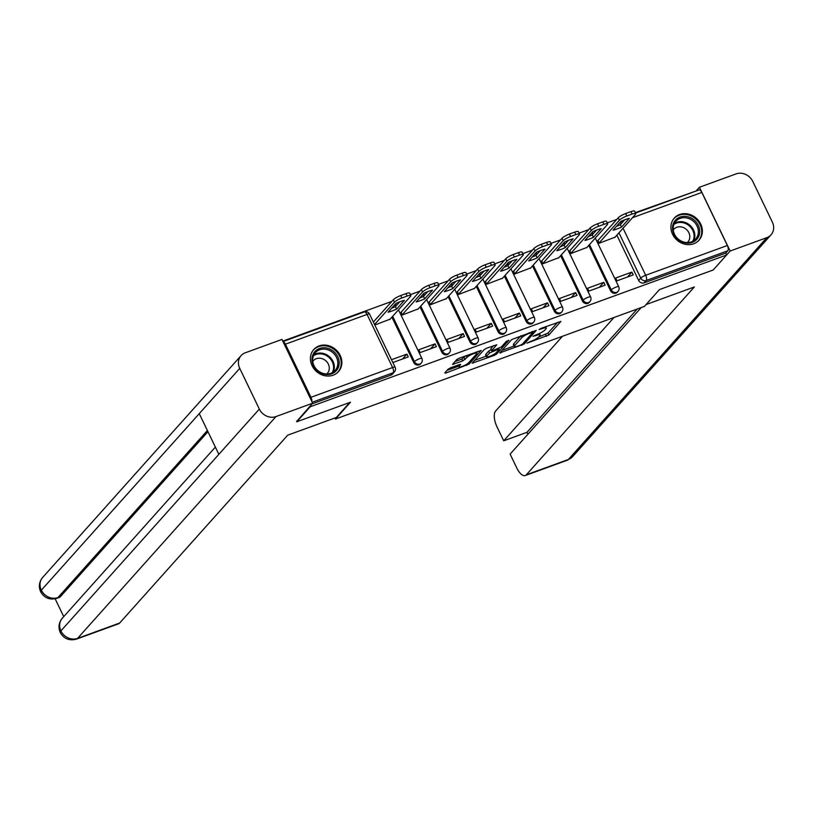 <?xml version="1.0" encoding="UTF-8"?>
<svg xmlns="http://www.w3.org/2000/svg" width="813" height="813" viewBox="0 0 813 813"><rect width="100%" height="100%" fill="white"/><g stroke="black" fill="none" stroke-linecap="round" stroke-linejoin="round"><path stroke-width="1.22" d="M526.865 343.167L548.877 334.997L560.909 321.409L540.889 328.422L539.11 329.57L542.393 328.574A6.677 1.352 154.3 0 1 546.295 328.046A6.677 1.352 154.3 0 1 545.94 328.879L544.944 329.987A6.677 1.352 154.3 0 1 537.159 334.417L533.023 336.277L536.234 335.454A6.677 1.352 154.3 0 1 540.137 334.936A6.677 1.352 154.3 0 1 539.781 335.769L538.785 336.877A6.677 1.352 154.3 0 1 531.001 341.308L526.865 343.167M693.682 243.778A16.585 14.583 41.8 0 0 699.007 240.201A16.585 14.583 41.8 0 0 698.824 220.953A16.585 14.583 41.8 0 0 679.597 214.52A16.585 14.583 41.8 0 0 674.282 218.097A16.585 14.583 41.8 0 0 674.455 237.345A16.585 14.583 41.8 0 0 693.682 243.778M333.167 375.189A16.585 14.583 41.8 0 0 338.493 371.612A16.585 14.583 41.8 0 0 338.31 352.364A16.585 14.583 41.8 0 0 319.092 345.921A16.585 14.583 41.8 0 0 313.767 349.499A16.585 14.583 41.8 0 0 313.94 368.746A16.585 14.583 41.8 0 0 333.167 375.189M450.524 367.822L448.095 369.204L444.752 372.943L445.849 373.045L469.162 364.051L481.194 350.454L459.101 358.228L456.672 359.62L452.516 364.397L462.668 360.972L467.109 357.344A5.579 1.128 154.3 0 1 472.495 354.082A5.579 1.128 154.3 0 1 476.875 353.198A5.579 1.128 154.3 0 1 476.57 353.899L468.725 362.669A5.579 1.128 154.3 0 1 463.329 365.941A5.579 1.128 154.3 0 1 458.959 366.815A5.579 1.128 154.3 0 1 459.254 366.124L460.676 364.397L459.457 364.57L450.524 367.822M641.203 307.578L510.117 454.111L516.844 468.085A12.754 5.498 -110 0 0 525.259 475.544A12.754 5.498 -110 0 0 526.316 474.822L568.399 459.477L766.811 237.66L730.135 251.034L713.194 269.997L659.475 289.58L644.424 306.399L335.464 419.02L350.515 402.191L296.796 421.774L310.231 406.754L726.629 254.987L725.724 253.107L727.818 250.77L646.162 280.536A4.248 3.74 -138.2 0 1 640.746 278.097L618.957 232.823M499.771 352.893L524.192 343.99L536.224 330.403L511.702 339.56L499.771 352.893M494.243 355.403L472.15 363.177L484.182 349.59L486.621 348.208L496.773 344.783L491.824 350.454L492.932 350.545L501.286 346.999L506.326 341.369L508.877 340.281L496.682 354.021L494.243 355.403L493.776 354.427M695.867 191.075L635.339 212.63M616.813 219.378L607.22 222.884M588.693 229.632L579.09 233.128M560.574 239.886L550.97 243.382M532.454 250.13L522.85 253.626M504.334 260.384L494.731 263.879M476.215 270.627L466.611 274.123M448.095 280.881L438.492 284.377M419.975 291.125L410.372 294.631M391.856 301.379L282.782 341.135M311.836 401.48A4.248 1.829 -110 0 0 310.962 397.283L285.414 344.194A4.248 1.829 -110 0 0 283.046 341.673M296.796 421.774L296.542 421.225M310.231 406.754L309.966 406.215M725.724 253.107L644.069 282.873A4.248 3.74 -138.2 0 1 638.652 280.434L616.864 235.16M635.542 213.067L699.007 189.937A4.248 1.829 70 0 1 701.812 192.427L727.361 245.506A4.248 1.829 70 0 1 727.818 250.77M598.083 240.323L598.968 243.311L615.075 237.162M631.884 272.101L615.665 278.005L617.016 280.82L633.246 274.906L631.884 272.101L627.504 276.999L617.016 280.82M605.126 285.16L603.764 282.345L599.384 287.253L588.897 291.074L605.126 285.16M569.964 250.567L570.838 253.554L586.956 247.416M603.764 282.345L587.545 288.259L588.897 291.074M577.006 295.414L575.645 292.599L571.265 297.497L560.777 301.318L577.006 295.414M541.844 260.821L542.718 263.808L558.836 257.66M575.645 292.599L559.425 298.513L560.777 301.318M548.877 305.658L547.525 302.843L543.145 307.751L532.657 311.572L548.877 305.658M513.725 271.064L514.599 274.052L530.716 267.914M547.525 302.843L531.306 308.757L532.657 311.572M519.405 313.096L503.186 319.011L504.538 321.826L520.757 315.911L519.405 313.096L515.025 317.995L504.538 321.816M485.605 281.318L486.479 284.306L502.597 278.158M492.637 326.155L491.286 323.34L486.896 328.249L476.418 332.07L492.637 326.155M457.485 291.572L458.359 294.55L474.477 288.412M491.286 323.34L475.066 329.255L476.418 332.07M464.518 336.409L463.166 333.594L458.776 338.503L448.298 342.324L464.518 336.409M429.366 301.816L430.24 304.804L446.357 298.656M463.166 333.594L446.947 339.509L448.298 342.324M436.398 346.663L435.046 343.848L430.656 348.747L420.179 352.568L436.398 346.663M401.236 312.07L402.12 315.058L418.238 308.91M435.046 343.848L418.827 349.753L420.179 352.568M408.278 356.907L406.927 354.092L402.537 359L392.862 362.527L408.278 356.907M374.803 325.007L390.118 319.163M413.695 362.435L414.437 361.602A4.248 3.74 -138.2 0 0 421.215 363.126L420.463 363.95A4.248 3.74 41.8 0 1 413.695 362.435L391.907 317.161M441.815 352.181L442.557 351.348A4.248 3.74 -138.2 0 0 449.335 352.872L448.593 353.706A4.248 3.74 41.8 0 1 441.815 352.181L420.026 306.908M469.934 341.927L470.676 341.104A4.248 3.74 -138.2 0 0 477.455 342.619L476.713 343.452A4.248 3.74 41.8 0 1 469.934 341.927L448.146 296.654M498.054 331.684L498.796 330.85A4.248 3.74 -138.2 0 0 505.574 332.375L504.832 333.208A4.248 3.74 41.8 0 1 498.054 331.684L476.266 286.41M526.174 321.43L526.915 320.607A4.248 3.74 -138.2 0 0 533.694 322.121L532.952 322.954A4.248 3.74 41.8 0 1 526.174 321.43L504.385 276.156M554.293 311.186L555.035 310.353A4.248 3.74 -138.2 0 0 561.813 311.877L561.072 312.7A4.248 3.74 41.8 0 1 554.293 311.186L532.505 265.912M582.413 300.932L583.155 300.109A4.248 3.74 -138.2 0 0 589.933 301.623L589.191 302.456A4.248 3.74 41.8 0 1 582.413 300.932L560.624 255.658M610.533 290.688L611.274 289.855A4.248 3.74 -138.2 0 0 618.053 291.379L617.311 292.202A4.248 3.74 41.8 0 1 610.533 290.688L588.744 245.414M335.464 419.02L334.956 417.953M312.04 403.888L390.982 375.118A4.248 3.74 41.8 0 0 392.344 374.204L394.437 371.866A4.248 3.74 -138.2 0 1 393.075 372.781L312.202 402.262M406.927 354.092L391.51 359.712M538.653 337.009L547.972 333.117L557.627 322.324M502.038 350.362L514.029 345.992M520.737 345.047L522.444 344.082L532.911 332.375L529.568 333.249A6.677 1.352 154.3 0 0 521.783 337.68L514.629 345.677A6.677 1.352 154.3 0 0 514.273 346.511A6.677 1.352 154.3 0 0 518.176 345.982L520.737 345.047M521.011 335.667A6.677 1.352 154.3 0 0 520.879 335.81L521.783 337.68M514.273 346.511L513.379 344.631A6.677 1.352 154.3 0 1 513.725 343.808L520.879 335.81M486.204 356.135L474.528 360.393M493.491 345.698L490.808 348.838L491.713 350.708M486.804 356.064A5.579 1.128 154.3 0 0 486.509 356.755A5.579 1.128 154.3 0 0 490.879 355.87A5.579 1.128 154.3 0 0 496.265 352.608L499.04 349.519L497.932 349.417L489.568 352.964L486.804 356.064L485.9 354.183A5.579 1.128 154.3 0 0 485.605 354.875L486.509 356.755M485.9 354.183L488.664 351.094L491.204 349.661M454.894 361.602L461.774 359.102L465.981 355.728M476.662 352.781L477.922 351.368M447.008 370.413L458.654 366.175M621.518 227.101L629.333 218.372A13.282 2.693 154.3 0 0 620.858 221.451L613.043 230.191A13.282 2.693 154.3 0 0 621.518 227.101L620.339 224.673L624.658 219.845M614.709 237.569L635.451 214.378A6.382 1.291 154.3 0 0 635.796 213.585A6.382 1.291 154.3 0 0 632.067 214.083L626.843 215.994A6.382 1.291 154.3 0 0 619.415 220.221L598.896 243.158M616.549 226.278A13.282 2.693 154.3 0 0 620.339 224.673M597.718 240.729L618.236 217.782A6.382 1.291 -25.7 0 1 625.675 213.555L630.898 211.644A6.382 1.291 -25.7 0 1 634.618 211.146L635.796 213.585M593.399 237.355L601.214 228.616A13.282 2.693 154.3 0 0 592.738 231.705L584.923 240.445A13.282 2.693 154.3 0 0 593.399 237.355L592.22 234.916L596.539 230.099M586.59 247.813L607.331 224.632A6.382 1.291 154.3 0 0 607.677 223.829A6.382 1.291 154.3 0 0 603.947 224.337L598.724 226.238A6.382 1.291 154.3 0 0 591.295 230.475L570.777 253.412M588.429 236.522A13.282 2.693 154.3 0 0 592.22 234.916M569.598 250.973L590.116 228.036A6.382 1.291 -25.7 0 1 597.555 223.799L602.779 221.898A6.382 1.291 -25.7 0 1 606.498 221.39L607.677 223.829M565.279 247.609L573.094 238.87A13.282 2.693 154.3 0 0 564.618 241.959L556.803 250.699A13.282 2.693 154.3 0 0 565.279 247.609L564.1 245.17L568.419 240.343M558.47 258.067L579.212 234.876A6.382 1.291 154.3 0 0 579.557 234.083A6.382 1.291 154.3 0 0 575.828 234.581L570.604 236.492A6.382 1.291 154.3 0 0 563.175 240.729L542.657 263.666M560.309 246.776A13.282 2.693 154.3 0 0 564.1 245.17M541.478 261.227L561.996 238.29A6.382 1.291 -25.7 0 1 569.425 234.053L574.659 232.142A6.382 1.291 -25.7 0 1 578.378 231.644L579.557 234.083M646.081 304.55L694.353 286.959L526.316 474.822M562.505 336.267L495.615 411.043A12.754 5.498 -110 0 0 496.987 426.825L503.714 440.798L614.008 317.487M766.811 237.66A13.079 11.494 41.8 0 0 771.009 234.845A13.079 11.494 41.8 0 0 772.35 222.091L752.757 181.38A13.079 11.494 41.8 0 0 736.121 173.891L699.444 187.254L730.135 251.034M637.26 309.011L526.966 432.323L527.891 434.244M526.966 432.323L503.714 440.798M699.444 187.254L696.091 190.994M349.763 402.465L336.369 417.445L287.7 435.179L119.653 623.043A12.754 5.498 70 0 1 118.607 623.774L76.513 639.109A12.754 5.498 70 0 0 77.56 638.388L119.653 623.043M239.744 368.37L199.256 413.644L218.849 454.345L259.337 409.081L239.744 368.37A13.079 11.494 41.8 0 1 241.085 355.616A13.079 11.494 41.8 0 1 245.282 352.791L281.969 339.428L312.659 403.207L296.664 421.49M259.337 409.081A13.079 11.494 41.8 0 0 275.973 416.571L312.659 403.207M55.152 598.815L63.729 616.64M207.945 431.703L60.355 596.701A12.754 5.498 70 0 1 59.308 597.423L56.88 598.317L57.926 597.585L60.355 596.701M218.849 454.345L60.924 630.888L60.243 632.484C58.079 627.392 58.76 622.636 62.306 618.226A13.079 11.494 41.8 0 0 60.924 630.888A13.079 11.494 41.8 0 0 77.56 638.388L275.973 416.571M207.376 430.514L57.926 597.585A13.079 11.494 41.8 0 1 41.331 590.187L40.65 591.762C38.424 586.651 39.105 581.874 42.672 577.423A13.079 11.494 41.8 0 0 41.331 590.187L199.256 413.644M698.276 225.323A14.349 12.622 -138.2 0 1 692.198 242.416A14.349 12.622 -138.2 0 1 673.936 234.185A14.349 12.622 -138.2 0 1 680.014 217.091A14.349 12.622 -138.2 0 1 698.276 225.323M674.495 234.235A13.282 11.687 41.8 0 0 695.674 238.992A13.282 11.687 41.8 0 0 697.036 226.024A13.282 11.687 41.8 0 0 675.867 221.268A13.282 11.687 41.8 0 0 674.495 234.235M687.28 242.548A9.461 8.323 41.8 0 0 687.889 241.949A9.461 8.323 41.8 0 0 688.865 232.711A9.461 8.323 41.8 0 0 673.784 229.327A9.461 8.323 41.8 0 0 673.255 230.008M697.483 241.644A16.473 14.492 41.8 0 0 698.387 240.739A16.473 14.492 41.8 0 0 700.074 224.662A16.473 14.492 41.8 0 0 673.825 218.768A16.473 14.492 41.8 0 0 673.022 219.764M337.761 356.724A14.349 12.622 -138.2 0 1 331.684 373.817A14.349 12.622 -138.2 0 1 313.422 365.596A14.349 12.622 -138.2 0 1 319.499 348.492A14.349 12.622 -138.2 0 1 337.761 356.724M313.991 365.647A13.282 11.687 41.8 0 0 335.159 370.393A13.282 11.687 41.8 0 0 336.521 357.425A13.282 11.687 41.8 0 0 315.353 352.679A13.282 11.687 41.8 0 0 313.991 365.647M326.765 373.96A9.461 8.323 41.8 0 0 327.375 373.35A9.461 8.323 41.8 0 0 328.35 364.122A9.461 8.323 41.8 0 0 313.279 360.738A9.461 8.323 41.8 0 0 312.741 361.409M336.978 373.055A16.473 14.492 41.8 0 0 337.873 372.141A16.473 14.492 41.8 0 0 339.56 356.064A16.473 14.492 41.8 0 0 313.31 350.169A16.473 14.492 41.8 0 0 312.507 351.165M537.159 257.853L544.974 249.113A13.282 2.693 154.3 0 0 536.499 252.203L528.684 260.943A13.282 2.693 154.3 0 0 537.159 257.853L535.98 255.414L540.299 250.597M530.35 268.31L551.092 245.13A6.382 1.291 154.3 0 0 551.438 244.337A6.382 1.291 154.3 0 0 547.708 244.835L542.484 246.746A6.382 1.291 154.3 0 0 535.056 250.973L514.538 273.91M532.19 257.03A13.282 2.693 154.3 0 0 535.98 255.414M513.359 271.471L533.877 248.534A6.382 1.291 -25.7 0 1 541.306 244.307L546.539 242.396A6.382 1.291 -25.7 0 1 550.259 241.898L551.438 244.337M509.04 268.107L516.855 259.367A13.282 2.693 154.3 0 0 508.379 262.457L500.564 271.196A13.282 2.693 154.3 0 0 509.04 268.107L507.861 265.668L512.18 260.841M502.231 278.564L522.972 255.373A6.382 1.291 154.3 0 0 523.318 254.581A6.382 1.291 154.3 0 0 519.588 255.089L514.365 256.989A6.382 1.291 154.3 0 0 506.936 261.227L486.418 284.164M504.07 267.274A13.282 2.693 154.3 0 0 507.861 265.668M485.239 281.725L505.757 258.788A6.382 1.291 -25.7 0 1 513.186 254.55L518.42 252.65A6.382 1.291 -25.7 0 1 522.139 252.142L523.318 254.581M480.92 278.351L488.735 269.611A13.282 2.693 154.3 0 0 480.259 272.701L472.444 281.44A13.282 2.693 154.3 0 0 480.92 278.351L479.741 275.912L484.06 271.095M474.111 288.818L494.853 265.627A6.382 1.291 154.3 0 0 495.188 264.835A6.382 1.291 154.3 0 0 491.469 265.333L486.245 267.243A6.382 1.291 154.3 0 0 478.806 271.471L458.288 294.408M475.951 277.528A13.282 2.693 154.3 0 0 479.741 275.912M457.119 291.969L477.638 269.032A6.382 1.291 -25.7 0 1 485.066 264.804L490.3 262.894A6.382 1.291 -25.7 0 1 494.019 262.396L495.188 264.835M452.8 288.605L460.615 279.865A13.282 2.693 154.3 0 0 452.14 282.954L444.325 291.694A13.282 2.693 154.3 0 0 452.8 288.605L451.622 286.166L455.941 281.349M445.991 299.062L466.733 275.881A6.382 1.291 154.3 0 0 467.069 275.079A6.382 1.291 154.3 0 0 463.349 275.587L458.126 277.487A6.382 1.291 154.3 0 0 450.687 281.725L430.168 304.662M447.831 287.772A13.282 2.693 154.3 0 0 451.622 286.166M429 302.223L449.518 279.286A6.382 1.291 -25.7 0 1 456.947 275.048L462.18 273.148A6.382 1.291 -25.7 0 1 465.9 272.64L467.069 275.079M424.681 298.859L432.496 290.119A13.282 2.693 154.3 0 0 424.02 293.198L416.205 301.938A13.282 2.693 154.3 0 0 424.681 298.859L423.502 296.42L427.821 291.593M417.872 309.316L438.614 286.125A6.382 1.291 154.3 0 0 438.949 285.333A6.382 1.291 154.3 0 0 435.229 285.83L430.006 287.741A6.382 1.291 154.3 0 0 422.567 291.969L402.049 314.916M419.711 298.025A13.282 2.693 154.3 0 0 423.502 296.42M400.88 312.477L421.398 289.54A6.382 1.291 -25.7 0 1 428.827 285.302L434.061 283.391A6.382 1.291 -25.7 0 1 437.78 282.894L438.949 285.333M396.561 309.103L404.376 300.363A13.282 2.693 154.3 0 0 395.901 303.452L388.086 312.192A13.282 2.693 154.3 0 0 396.561 309.103L395.382 306.664L399.691 301.847M389.752 319.56L410.494 296.379A6.382 1.291 154.3 0 0 410.829 295.576A6.382 1.291 154.3 0 0 407.11 296.084L401.886 297.985A6.382 1.291 154.3 0 0 394.447 302.223L374.549 324.478M391.592 308.269A13.282 2.693 154.3 0 0 395.382 306.664M373.37 322.039L393.279 299.784A6.382 1.291 -25.7 0 1 400.707 295.546L405.941 293.645A6.382 1.291 -25.7 0 1 409.661 293.137L410.829 295.576M310.962 397.283L392.618 367.517L367.07 314.428L285.414 344.194M638.652 280.434L640.746 278.097A4.248 0.864 154.3 0 1 645.705 275.272L727.361 245.506M620.177 222.223L621 223.941M623.063 228.229L645.705 275.272A4.248 1.829 70 0 1 646.162 280.536L644.069 282.873M701.812 192.427L632.494 217.691M623.734 220.882L620.238 222.152M421.215 363.126A4.248 4.248 0 0 0 421.876 358.442A4.248 0.864 -25.7 0 0 419.386 358.777A4.248 0.864 -25.7 0 0 414.437 361.602L392.649 316.328M449.335 352.872A4.248 4.248 0 0 0 449.996 348.198A4.248 0.864 -25.7 0 0 447.516 348.533A4.248 0.864 -25.7 0 0 442.557 351.348L420.768 306.074M477.455 342.619A4.248 4.248 0 0 0 478.115 337.944A4.248 0.864 -25.7 0 0 475.635 338.279A4.248 0.864 -25.7 0 0 470.676 341.104L448.888 295.83M505.574 332.375A4.248 4.248 0 0 0 506.235 327.69A4.248 0.864 -25.7 0 0 503.755 328.025A4.248 0.864 -25.7 0 0 498.796 330.85L477.007 285.576M533.694 322.121A4.248 4.248 0 0 0 534.354 317.446A4.248 0.864 -25.7 0 0 531.875 317.781A4.248 0.864 -25.7 0 0 526.915 320.607L505.127 275.333M561.813 311.877A4.248 4.248 0 0 0 562.474 307.192A4.248 0.864 -25.7 0 0 559.994 307.527A4.248 0.864 -25.7 0 0 555.035 310.353L533.247 265.079M589.933 301.623A4.248 4.248 0 0 0 590.594 296.948A4.248 0.864 -25.7 0 0 588.114 297.284A4.248 0.864 -25.7 0 0 583.155 300.109L561.366 254.825M618.053 291.379A4.248 4.248 0 0 0 618.713 286.694A4.248 0.864 -25.7 0 0 616.234 287.03A4.248 0.864 -25.7 0 0 611.274 289.855L589.486 244.581M592.199 232.315A4.248 4.248 0 0 1 593.165 233.605A4.248 0.864 154.3 0 0 590.766 233.91M564.08 242.559A4.248 4.248 0 0 1 565.045 243.859A4.248 0.864 154.3 0 0 562.647 244.164M535.96 252.813A4.248 4.248 0 0 1 536.926 254.113A4.248 0.864 154.3 0 0 534.527 254.408M507.84 263.066A4.248 4.248 0 0 1 508.806 264.357A4.248 0.864 154.3 0 0 506.408 264.662M479.721 273.31A4.248 4.248 0 0 1 480.686 274.611A4.248 0.864 154.3 0 0 478.288 274.916M451.601 283.564A4.248 4.248 0 0 1 452.567 284.855A4.248 0.864 154.3 0 0 450.168 285.16M423.482 293.808A4.248 4.248 0 0 1 424.447 295.109A4.248 0.864 154.3 0 0 422.049 295.414M395.362 304.062A4.248 4.248 0 0 1 396.327 305.353A4.248 0.864 154.3 0 0 393.929 305.658M390.982 375.118L393.075 372.781A4.248 1.829 70 0 0 392.618 367.517A4.248 0.864 -25.7 0 1 395.098 367.181L369.549 314.103A4.248 4.248 0 0 0 364.265 311.948L282.995 341.572M364.265 311.948A4.248 1.829 -110 0 1 367.07 314.428A4.248 0.864 -25.7 0 1 369.549 314.103M535.95 334.865L536.234 335.454M542.108 327.974L542.393 328.574M547.972 333.117L548.877 334.997M545.543 334.509L546.438 336.379M523.602 342.781L524.192 343.99M521.448 344.742L521.763 345.373M500.462 352.12L500.879 352.984M531.844 331.714L532.139 332.314M529.283 332.649L529.568 333.249M513.725 343.808L514.629 345.677M472.953 362.151L473.369 363.015M490.92 348.574L491.824 350.454M496.093 352.801L496.682 354.021M497.647 348.828L497.932 349.417M491.103 349.702L491.997 351.582M488.664 351.094L489.568 352.964M458.654 364.864L459.254 366.124M466.276 355.616L467.109 357.344M464.203 357.71L465.107 359.59M461.774 359.102L462.668 360.972M453.319 363.36L453.735 364.234M468.573 362.832L469.162 364.051M466.266 364.478L466.733 365.433M445.433 372.181L445.849 373.045M618.236 217.782L619.415 220.221M625.675 213.555L626.843 215.994M630.898 211.644L632.067 214.083M590.116 228.036L591.295 230.475M597.555 223.799L598.724 226.238M602.779 221.898L603.947 224.337M561.996 238.29L563.175 240.729M569.425 234.053L570.604 236.492M574.659 232.142L575.828 234.581M525.259 475.544L567.352 460.209A12.754 5.498 70 0 0 568.399 459.477A13.079 11.494 41.8 0 0 572.596 456.652L771.009 234.845M674.363 223.463A13.282 11.687 -138.2 0 1 693.519 229.957A13.282 11.687 -138.2 0 1 693.652 240.729M692.737 241.268A12.856 11.301 41.8 0 0 692.808 230.465A12.856 11.301 41.8 0 0 673.926 224.439M313.848 354.875A13.282 11.687 -138.2 0 1 333.005 361.358A13.282 11.687 -138.2 0 1 333.147 372.13M332.222 372.669A12.856 11.301 41.8 0 0 332.304 361.866A12.856 11.301 41.8 0 0 313.411 355.84M533.877 248.534L535.056 250.973M541.306 244.307L542.484 246.746M546.539 242.396L547.708 244.835M505.757 258.788L506.936 261.227M513.186 254.55L514.365 256.989M518.42 252.65L519.588 255.089M477.638 269.032L478.806 271.471M485.066 264.804L486.245 267.243M490.3 262.894L491.469 265.333M449.518 279.286L450.687 281.725M456.947 275.048L458.126 277.487M462.18 273.148L463.349 275.587M421.398 289.54L422.567 291.969M428.827 285.302L430.006 287.741M434.061 283.391L435.229 285.83M393.279 299.784L394.447 302.223M400.707 295.546L401.886 297.985M405.941 293.645L407.11 296.084M595.309 238.067L618.713 286.694M567.189 248.321L590.594 296.948M539.07 258.564L562.474 307.192M510.95 268.818L534.354 317.446M482.831 279.072L506.235 327.69M454.711 289.316L478.115 337.944M426.591 299.57L449.996 348.198M398.472 309.814L421.876 358.442M394.437 371.866A4.248 4.248 0 0 0 395.098 367.181M539.436 333.482L540.137 334.936M545.645 326.694L546.295 328.046M532.617 331.44L532.982 332.192M498.745 348.421L499.152 349.255M458.115 365.057L458.959 366.815M476.276 351.968L476.875 353.198M567.352 460.209L572.596 456.652M241.085 355.616L42.672 577.423M215.364 447.12L62.306 618.226M60.243 632.484C63.881 638.805 69.298 641.02 76.513 639.109M40.65 591.762C44.298 598.033 49.715 600.218 56.88 598.317M673.825 218.768L673.266 219.398M698.387 240.739L697.828 241.359M313.31 350.169L312.751 350.799M337.873 372.141L337.314 372.771"/></g></svg>
